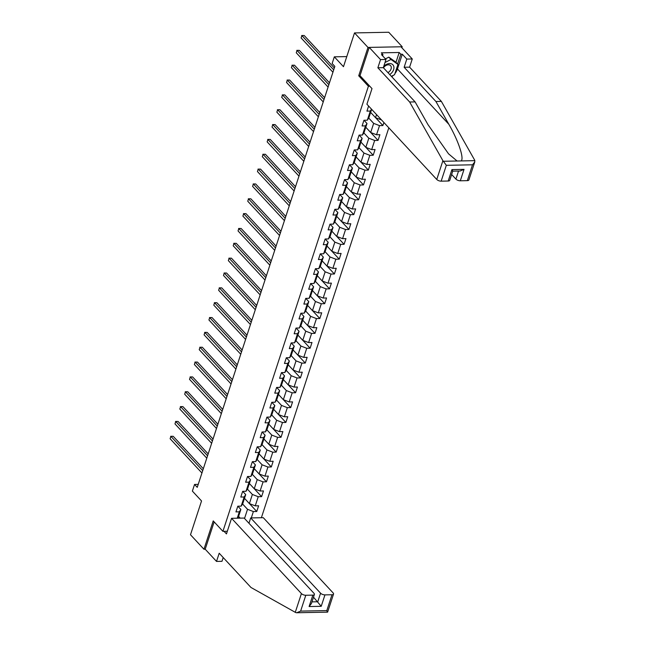 <?xml version="1.0" encoding="UTF-8"?>
<svg xmlns="http://www.w3.org/2000/svg" width="645" height="645" viewBox="0 0 645 645"><rect width="100%" height="100%" fill="white"/><g stroke="black" fill="none" stroke-linecap="round" stroke-linejoin="round"><path stroke-width="0.97" d="M401.875 47.77L402.206 46.754L388.742 32.25L354.516 32.919L367.981 47.424L358.717 75.779L368.408 86.228L369.779 86.196M261.378 517.725L388.822 127.823M402.206 46.754L367.981 47.424M368.408 86.228L222.92 531.343L213.229 520.902L203.957 549.25L205.207 549.226L214.148 521.886M203.957 549.25L190.493 534.745L201.538 500.963L192.379 491.103L194.556 484.443L197.249 487.346L334.836 66.395L332.143 63.492L334.32 56.833L343.479 66.693L354.516 32.919M227.322 531.254L222.92 531.343M368.601 106.03L366.94 111.117L370.311 111.053L367.328 120.188L363.949 120.252L362.087 125.96L365.465 125.896L362.474 135.031L359.096 135.095L357.233 140.803L360.611 140.739L357.62 149.874L354.25 149.938L352.38 155.647L355.758 155.582L352.775 164.717L349.397 164.781L347.534 170.49L350.904 170.425L347.921 179.56L344.543 179.624L342.68 185.341L346.059 185.268L343.067 194.403L339.689 194.476L337.827 200.184L341.205 200.111L338.214 209.246L334.844 209.319L332.973 215.027L336.351 214.962L333.368 224.097L329.99 224.162L328.12 229.87L331.498 229.805L328.515 238.94L325.136 239.005L323.274 244.713L326.644 244.649L323.661 253.783L320.283 253.848L318.42 259.556L321.799 259.492L318.807 268.626L315.437 268.691L313.567 274.399L316.945 274.335L313.962 283.469L310.584 283.534L308.713 289.242L312.091 289.178L309.108 298.312L305.73 298.377L303.868 304.085L307.238 304.021L304.255 313.156L300.876 313.22L299.014 318.928L302.392 318.864L299.401 327.999L296.031 328.063L294.16 333.771L297.538 333.707L294.555 342.842L291.177 342.906L289.307 348.614L292.685 348.55L289.702 357.685L286.324 357.749L284.461 363.458L287.831 363.393L284.848 372.528L281.47 372.592L279.608 378.309L282.986 378.236L279.994 387.371L276.624 387.435L274.754 393.152L278.132 393.079L275.149 402.214L271.771 402.286L269.9 407.995L273.278 407.93L270.295 417.057L266.917 417.13L265.055 422.838L268.425 422.773L265.442 431.908L262.064 431.973L260.201 437.681L263.579 437.616L260.588 446.751L257.218 446.816L255.347 452.524L258.726 452.459L255.743 461.594L252.364 461.659L250.494 467.367L253.872 467.303L250.889 476.437L247.511 476.502L245.648 482.21L249.018 482.146L246.035 491.28L242.657 491.345L240.795 497.053L244.173 496.989L241.182 506.123L237.811 506.188L235.941 511.896L239.319 511.832L237.239 518.193M251.3 517.919L253.38 511.558L256.758 511.493L258.621 505.785L255.243 505.849L258.234 496.715L261.604 496.65L263.474 490.942L260.096 491.006L263.079 481.871L266.458 481.807L268.328 476.099L264.95 476.163L267.933 467.028L271.311 466.964L273.174 461.256L269.803 461.32L272.787 452.185L276.165 452.121L278.027 446.413L274.649 446.477L277.64 437.342L281.01 437.278L282.881 431.561L279.503 431.634L282.486 422.499L285.864 422.435L287.735 416.718L284.356 416.791L287.339 407.656L290.718 407.584L292.58 401.875L289.21 401.94L292.193 392.813L295.571 392.74L297.434 387.032L294.056 387.097L297.047 377.962L300.417 377.897L302.287 372.189L298.909 372.254L301.892 363.119L305.27 363.054L307.141 357.346L303.763 357.411L306.746 348.276L310.124 348.211L311.986 342.503L308.616 342.568L311.6 333.433L314.978 333.368L316.84 327.66L313.462 327.725L316.453 318.59L319.823 318.525L321.694 312.817L318.316 312.881L321.299 303.747L324.677 303.682L326.547 297.974L323.169 298.038L326.152 288.904L329.531 288.839L331.393 283.131L328.023 283.195L331.006 274.061L334.384 273.996L336.247 268.288L332.868 268.352L335.86 259.217L339.23 259.153L341.1 253.445L337.722 253.509L340.705 244.374L344.083 244.31L345.954 238.602L342.576 238.666L345.559 229.531L348.937 229.467L350.799 223.75L347.429 223.823L350.412 214.688L353.791 214.616L355.653 208.907L352.275 208.98L355.266 199.845L358.636 199.773L360.507 194.064L357.128 194.129L360.112 184.994L363.49 184.93L365.36 179.221L361.982 179.286L364.965 170.151L368.343 170.087L370.206 164.378L366.836 164.443L369.819 155.308L373.197 155.243L375.059 149.535L371.681 149.6L374.672 140.465L378.043 140.4L379.913 134.692L376.535 134.757L379.518 125.622L382.896 125.557L383.896 122.51M371.649 109.311L368.875 117.793L367.328 120.188M370.641 112.391L375.535 117.664L376.543 114.584M371.52 109.182L370.311 111.053M381.389 119.914L375.535 117.664M362.474 135.031L364.022 132.636L367.005 123.501L363.99 120.252M368.714 118.035L373.665 123.372L370.682 132.507L365.788 127.234M367.005 123.501L365.465 125.896M379.518 125.622L373.665 123.372M376.535 134.757L370.682 132.507M357.62 149.874L359.168 147.479L362.151 138.344L359.136 135.095M363.861 132.886L368.819 138.215L365.828 147.35L360.934 142.077M362.151 138.344L360.611 140.739M374.672 140.465L368.819 138.215M371.681 149.6L365.828 147.35M352.775 164.717L354.315 162.322L357.306 153.188L354.282 149.938M359.015 147.729L363.965 153.059L360.974 162.193L356.08 156.92M357.306 153.188L355.758 155.582M369.819 155.308L363.965 153.059M366.836 164.443L360.974 162.193M347.921 179.56L349.469 177.165L352.452 168.039L349.437 164.781M354.161 162.572L359.112 167.902L356.129 177.036L351.235 171.763M352.452 168.039L350.904 170.425M364.965 170.151L359.112 167.902M361.982 179.286L356.129 177.036M343.067 194.403L344.615 192.017L347.599 182.882L344.583 179.624M349.308 177.415L354.258 182.753L351.275 191.879L346.381 186.607M347.599 182.882L346.059 185.268M360.112 184.994L354.258 182.753M357.128 194.129L351.275 191.879M338.214 209.246L339.762 206.86L342.745 197.725L339.73 194.468M344.454 192.258L349.413 197.596L346.421 206.731L341.528 201.458M342.745 197.725L341.205 200.111M355.266 199.845L349.413 197.596M352.275 208.98L346.421 206.731M333.368 224.097L334.908 221.703L337.899 212.568L334.876 209.319M339.609 207.101L344.559 212.439L341.568 221.574L336.674 216.301M337.899 212.568L336.351 214.962M350.412 214.688L344.559 212.439M347.429 223.823L341.568 221.574M328.515 238.94L330.063 236.546L333.046 227.411L330.03 224.162M334.755 221.944L339.705 227.282L336.722 236.417L331.828 231.144M333.046 227.411L331.498 229.805M345.559 229.531L339.705 227.282M342.576 238.666L336.722 236.417M323.661 253.783L325.209 251.389L328.192 242.254L325.177 239.005M329.901 236.788L334.852 242.125L331.869 251.26L326.975 245.987M328.192 242.254L326.644 244.649M340.705 244.374L334.852 242.125M337.722 253.509L331.869 251.26M318.807 268.626L320.355 266.232L323.339 257.097L320.323 253.848M325.048 251.631L329.998 256.968L327.015 266.103L322.121 260.83M323.339 257.097L321.799 259.492M335.86 259.217L329.998 256.968M332.868 268.352L327.015 266.103M313.962 283.469L315.502 281.075L318.493 271.94L315.469 268.691M320.202 266.474L325.153 271.811L322.161 280.946L317.267 275.673M318.493 271.94L316.945 274.335M331.006 274.061L325.153 271.811M328.023 283.195L322.161 280.946M309.108 298.312L310.656 295.918L313.639 286.783L310.624 283.534M315.349 281.317L320.299 286.654L317.316 295.789L312.422 290.516M313.639 286.783L312.091 289.178M326.152 288.904L320.299 286.654M323.169 298.038L317.316 295.789M304.255 313.156L305.803 310.761L308.786 301.626L305.77 298.377M310.495 296.16L315.445 301.497L312.462 310.632L307.568 305.359M308.786 301.626L307.238 304.021M321.299 303.747L315.445 301.497M318.316 312.881L312.462 310.632M299.401 327.999L300.949 325.604L303.932 316.469L300.917 313.22M305.641 311.003L310.592 316.34L307.609 325.475L302.715 320.202M303.932 316.469L302.392 318.864M316.453 318.59L310.592 316.34M313.462 327.725L307.609 325.475M294.555 342.842L296.095 340.447L299.087 331.312L296.063 328.063M300.796 325.854L305.746 331.183L302.755 340.318L297.861 335.045M299.087 331.312L297.538 333.707M311.6 333.433L305.746 331.183M308.616 342.568L302.755 340.318M289.702 357.685L291.25 355.29L294.233 346.155L291.217 342.906M295.942 340.697L300.892 346.026L297.909 355.161L293.015 349.888M294.233 346.155L292.685 348.55M306.746 348.276L300.892 346.026M303.763 357.411L297.909 355.161M284.848 372.528L286.396 370.133L289.379 360.998L286.364 357.749M291.089 355.54L296.039 360.869L293.056 370.004L288.162 364.731M289.379 360.998L287.831 363.393M301.892 363.119L296.039 360.869M298.909 372.254L293.056 370.004M279.994 387.371L281.543 384.976L284.526 375.85L281.51 372.592M286.235 370.383L291.185 375.713L288.202 384.847L283.308 379.574M284.526 375.85L282.986 378.236M297.047 377.962L291.185 375.713M294.056 387.097L288.202 384.847M275.149 402.214L276.689 399.827L279.68 390.693L276.657 387.435M281.389 385.226L286.34 390.564L283.349 399.69L278.455 394.418M279.68 390.693L278.132 393.079M292.193 392.813L286.34 390.564M289.21 401.94L283.349 399.69M270.295 417.057L271.843 414.671L274.826 405.536L271.811 402.278M276.536 400.069L281.486 405.407L278.503 414.541L273.609 409.269M274.826 405.536L273.278 407.93M287.339 407.656L281.486 405.407M284.356 416.791L278.503 414.541M265.442 431.908L266.99 429.514L269.973 420.379L266.957 417.13M271.682 414.912L276.632 420.25L273.649 429.385L268.755 424.112M269.973 420.379L268.425 422.773M282.486 422.499L276.632 420.25M279.503 431.634L273.649 429.385M260.588 446.751L262.136 444.357L265.119 435.222L262.104 431.973M266.828 429.755L271.779 435.093L268.796 444.228L263.902 438.955M265.119 435.222L263.579 437.616M277.64 437.342L271.779 435.093M274.649 446.477L268.796 444.228M255.743 461.594L257.282 459.2L260.274 450.065L257.25 446.816M261.975 444.599L266.933 449.936L263.942 459.071L259.048 453.798M260.274 450.065L258.726 452.459M272.787 452.185L266.933 449.936M269.803 461.32L263.942 459.071M250.889 476.437L252.437 474.043L255.42 464.908L252.405 461.659M257.129 459.442L262.08 464.779L259.096 473.914L254.203 468.641M255.42 464.908L253.872 467.303M267.933 467.028L262.08 464.779M264.95 476.163L259.096 473.914M246.035 491.28L247.583 488.886L250.566 479.751L247.551 476.502M252.276 474.285L257.226 479.622L254.243 488.757L249.349 483.484M250.566 479.751L249.018 482.146M263.079 481.871L257.226 479.622M260.096 491.006L254.243 488.757M241.182 506.123L242.73 503.729L245.713 494.594L242.697 491.345M247.422 489.128L252.372 494.465L249.389 503.6L244.495 498.327M245.713 494.594L244.173 496.989M258.234 496.715L252.372 494.465M255.243 505.849L249.389 503.6M238.005 518.177L240.867 509.437L237.844 506.188M242.568 503.971L247.527 509.308L244.528 518.483M238.586 516.403L240.19 518.137M240.867 509.437L239.319 511.832M253.38 511.558L247.527 509.308M346.784 56.591L334.32 56.833M198.217 484.371L194.556 484.443M256.758 511.493L249.454 503.624M261.604 496.65L254.299 488.781M266.458 481.807L259.153 473.938M271.311 466.964L264.007 459.095M276.165 452.121L268.86 444.252M281.01 437.278L273.706 429.409M285.864 422.435L278.559 414.558M290.718 407.584L283.413 399.715M295.571 392.74L288.267 384.872M300.417 377.897L293.112 370.028M305.27 363.054L297.966 355.185M310.124 348.211L302.819 340.342M314.978 333.368L307.673 325.499M319.823 318.525L312.519 310.656M324.677 303.682L317.372 295.813M329.531 288.839L322.226 280.97M334.384 273.996L327.079 266.127M339.23 259.153L331.925 251.284M344.083 244.31L336.779 236.441M348.937 229.467L341.632 221.598M353.791 214.616L346.486 206.747M358.636 199.773L351.34 191.904M363.49 184.93L356.185 177.061M368.343 170.087L361.039 162.218M373.197 155.243L365.892 147.374M378.043 140.4L370.746 132.531M382.896 125.557L375.592 117.688M358.717 75.779L360.079 75.755M203.328 468.754L173.207 436.302L170.893 436.351L202.715 470.624M170.119 438.729L170.893 436.351L170.119 438.729L201.933 473.003M170.659 436.294L173.207 436.302M389.701 74.538A7.248 5.104 137.1 0 0 391.797 72.724A7.248 5.104 137.1 0 0 392.499 64.427A7.248 5.104 137.1 0 0 383.751 66.37M387.927 72.619A4.958 3.491 137.1 0 0 389.838 71.095A4.958 3.491 137.1 0 0 390.596 65.669A4.958 3.491 137.1 0 0 384.089 66.999A4.958 3.491 137.1 0 0 383.469 67.822M385.436 58.872L388.806 57.139L395.772 62.105L397.925 64.427L394.571 74.699L391.378 76.336M385.009 62.517L390.959 59.461L397.925 64.427M388.806 57.139L390.959 59.461M231.555 518.306L301.417 593.569A3.346 1.467 18.1 0 0 305.803 595.262L312.833 595.125A3.346 1.467 18.1 0 0 314.397 594.424A3.346 1.467 18.1 0 0 313.994 593.327L244.141 518.064L231.555 518.306L226.459 533.907L224.057 531.319M305.803 595.262L300.626 611.105L296.724 612.75L295.797 612.605L250.969 587.474L219.195 553.233L216.518 561.416L221.977 561.311L223.202 557.554M216.518 561.416L205.207 549.226M324.951 594.884L331.981 594.746A3.346 1.467 18.1 0 0 333.546 594.045A3.346 1.467 18.1 0 0 333.142 592.957L263.281 517.685L250.703 517.935L320.565 593.198A3.346 1.467 18.1 0 0 324.951 594.884L321.218 606.308L313.502 597.173M248.962 523.256L250.703 517.935M314.397 594.424L311.398 603.599L309.108 606.542L312.833 595.125M296.724 612.75L327.612 612.145L333.546 594.045M327.362 611.984L326.805 610.589L331.981 594.746M442.905 160.686L446.332 165.314L441.156 181.156A3.346 1.467 -161.9 0 1 436.762 179.471L442.905 160.686L409.648 102.007L377.865 67.765L380.542 59.59L369.23 47.399L359.991 75.659L372.004 88.599L366.908 104.208L436.762 179.471M395.974 62.323L399.191 52.487L381.34 52.834L382.953 54.575L381.477 54.607L386 59.477L383.324 67.66L415.106 101.902L428.022 124.703L448.525 153.808L457.087 161.008L461.111 160.928C464.408 158.71 458.305 140.489 448.839 124.291L435.915 101.499L404.141 67.257L406.81 59.074L402.286 54.204L397.465 68.951A12.537 8.828 -42.9 0 1 394.925 73.603M415.106 101.902L409.648 102.007M386 59.477L380.542 59.59M383.324 67.66L377.865 67.765M467.335 180.648L472.511 164.806L474.809 161.871L468.899 179.947A3.346 1.467 -161.9 0 1 467.335 180.648L460.304 180.785A3.346 1.467 -161.9 0 1 455.91 179.1L458.547 171.046M451.645 174.505L455.91 179.1M399.191 52.487L400.811 54.228L402.286 54.204M474.809 161.871L474.631 160.073L441.374 101.394L409.599 67.153L412.268 58.969L406.81 59.074M412.268 58.969L400.956 46.779L369.23 47.399M409.599 67.153L404.141 67.257M441.374 101.394L435.915 101.499M452.717 171.159L449.75 180.318A3.346 1.467 -161.9 0 1 448.186 181.019L441.156 181.156M393.402 75.296A12.537 8.828 -42.9 0 1 391.741 76.731M382.953 54.575L382.566 55.776M397.594 64.065L400.811 54.228M452.742 171.159L460.127 171.014L464.037 169.369L460.304 180.785M448.186 181.019L451.919 169.603C452.927 171.183 453 171.538 452.145 170.667M208.174 453.911L178.06 421.459L175.746 421.499L207.561 455.781M174.972 423.886L175.746 421.499L174.972 423.886L206.787 458.16M175.505 421.451L178.06 421.459M213.027 439.06L182.914 406.616L180.6 406.656L212.415 440.938M179.818 409.035L180.6 406.656L179.818 409.035L211.641 443.317M180.358 406.608L182.914 406.616M217.881 424.216L187.76 391.773L185.454 391.813L217.268 426.095M184.672 394.192L185.454 391.813L184.672 394.192L216.486 428.474M185.212 391.765L187.76 391.773M222.735 409.373L192.613 376.93L190.299 376.97L222.122 411.252M189.525 379.349L190.299 376.97L189.525 379.349L221.34 413.63M190.065 376.922L192.613 376.93M227.58 394.53L197.467 362.087L195.153 362.127L226.967 396.409M194.379 364.506L195.153 362.127L194.379 364.506L226.193 398.787M194.911 362.071L197.467 362.087M232.434 379.687L202.32 347.244L200.006 347.284L231.821 381.566M199.224 349.663L200.006 347.284L199.224 349.663L231.047 383.944M199.765 347.228L202.32 347.244M237.287 364.844L207.166 332.393L204.86 332.441L236.675 366.723M204.078 334.82L204.86 332.441L204.078 334.82L235.893 369.101M204.618 332.385L207.166 332.393M242.141 350.001L212.02 317.55L209.706 317.598L241.528 351.88M208.932 319.976L209.706 317.598L208.932 319.976L240.746 354.258M209.472 317.542L212.02 317.55M246.987 335.158L216.873 302.707L214.559 302.755L246.374 337.037M213.785 305.133L214.559 302.755L213.785 305.133L245.6 339.415M214.317 302.699L216.873 302.707M251.84 320.315L221.727 287.864L219.413 287.912L251.228 322.194M218.631 290.29L219.413 287.912L218.631 290.29L250.453 324.572M219.171 287.855L221.727 287.864M256.694 305.472L226.572 273.02L224.267 273.069L256.081 307.342M223.484 275.447L224.267 273.069L223.484 275.447L255.299 309.729M224.025 273.012L226.572 273.02M261.548 290.629L231.426 258.177L229.112 258.226L260.935 292.499M228.338 260.604L229.112 258.226L228.338 260.604L260.153 294.878M228.878 258.169L231.426 258.177M266.393 275.786L236.28 243.334L233.966 243.383L265.78 277.656M233.192 245.761L233.966 243.383L233.192 245.761L265.006 280.035M233.724 243.326L236.28 243.334M271.247 260.943L241.133 228.491L238.819 228.54L270.634 262.813M238.037 230.918L238.819 228.54L238.037 230.918L269.86 265.192M238.577 228.483L241.133 228.491M276.1 246.1L245.979 213.648L243.673 213.689L275.488 247.97M242.891 216.075L243.673 213.689L242.891 216.075L274.706 250.349M243.431 213.64L245.979 213.648M280.954 231.249L250.832 198.805L248.519 198.845L280.341 233.127M247.744 201.224L248.519 198.845L247.744 201.224L279.559 235.506M248.285 198.797L250.832 198.805M285.8 216.406L255.686 183.962L253.372 184.002L285.187 218.284M252.598 186.381L253.372 184.002L252.598 186.381L284.413 220.663M253.13 183.954L255.686 183.962M290.653 201.562L260.54 169.119L258.226 169.159L290.04 203.441M257.444 171.538L258.226 169.159L257.444 171.538L289.266 205.82M257.984 169.111L260.54 169.119M295.507 186.719L265.393 154.276L263.079 154.316L294.894 188.598M262.297 156.695L263.079 154.316L262.297 156.695L294.112 190.976M262.838 154.26L265.393 154.276M300.36 171.876L270.239 139.433L267.925 139.473L299.748 173.755M267.151 141.852L267.925 139.473L267.151 141.852L298.966 176.133M267.691 139.417L270.239 139.433M305.206 157.033L275.092 124.582L272.779 124.63L304.593 158.912M272.005 127.009L272.779 124.63L272.005 127.009L303.819 161.29M272.537 124.574L275.092 124.582M310.06 142.19L279.946 109.739L277.632 109.787L309.447 144.069M276.858 112.166L277.632 109.787L276.858 112.166L308.673 146.447M277.39 109.731L279.946 109.739M314.913 127.347L284.8 94.896L282.486 94.944L314.3 129.226M281.704 97.322L282.486 94.944L281.704 97.322L313.518 131.604M282.244 94.888L284.8 94.896M319.767 112.504L289.645 80.053L287.331 80.101L319.154 114.383M286.557 82.479L287.331 80.101L286.557 82.479L318.372 116.761M287.098 80.044L289.645 80.053M324.612 97.661L294.499 65.209L292.185 65.258L324 99.532M291.411 67.636L292.185 65.258L291.411 67.636L323.226 101.91M291.943 65.201L294.499 65.209M329.466 82.818L299.353 50.366L297.039 50.415L328.853 84.689M296.265 52.793L297.039 50.415L296.265 52.793L328.079 87.067M296.797 50.358L299.353 50.366M334.32 67.975L304.206 35.523L301.892 35.572L333.707 69.845M301.11 37.95L301.892 35.572L301.11 37.95L332.925 72.224M301.65 35.515L304.206 35.523M300.626 611.105L326.805 610.589M321.218 606.308L309.108 606.542M295.273 612.355L301.417 593.569M311.962 601.874L317.767 601.761L320.565 593.198M443.317 161.274L457.087 161.008M461.111 160.928L474.881 160.661M472.511 164.806L446.332 165.314M451.919 169.603L464.037 169.369M397.465 68.951L448.839 124.291"/></g></svg>
